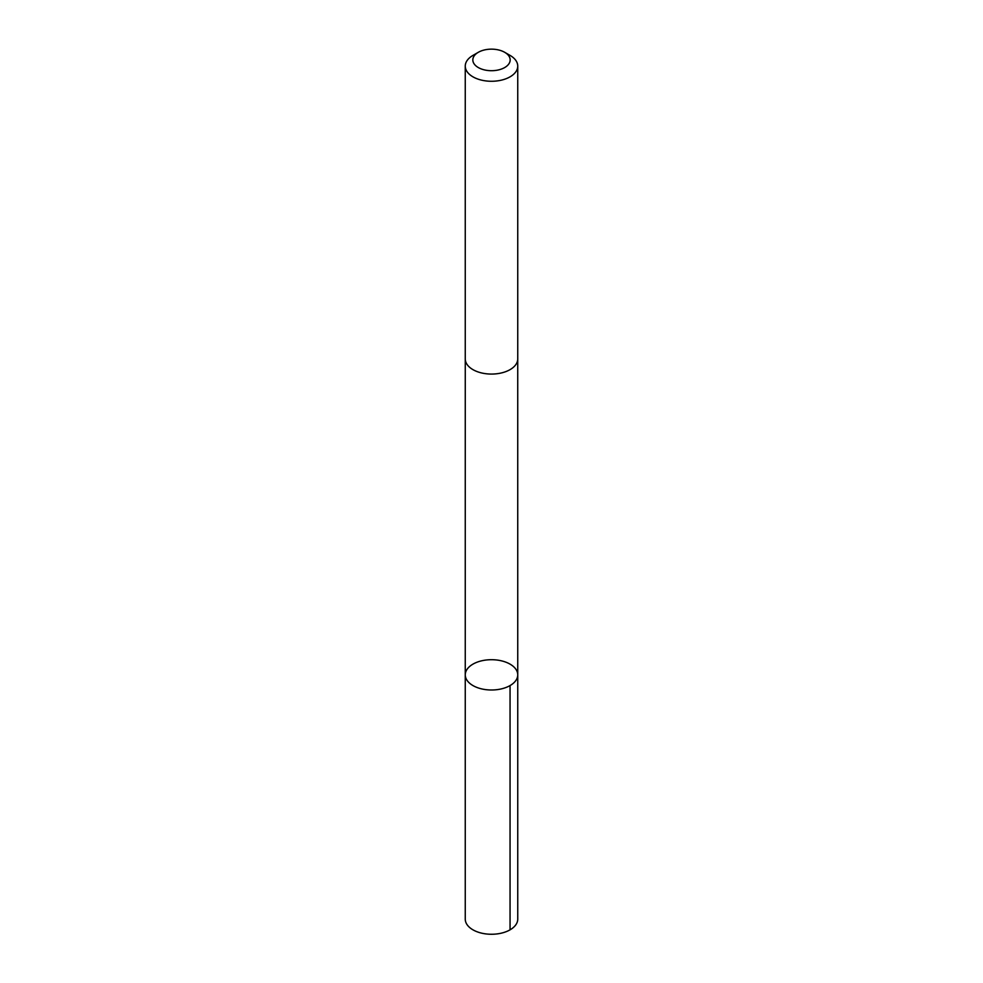 <?xml version="1.0" encoding="UTF-8"?>
<svg xmlns="http://www.w3.org/2000/svg" width="983" height="983" viewBox="0 0 983 983"><rect width="100%" height="100%" fill="white"/><g stroke="black" fill="none" stroke-linecap="round" stroke-linejoin="round"><path stroke-width="1.47" d="M472.061 685.028A26.246 15.15 180 0 1 465.254 674.854A26.246 15.15 180 0 1 491.5 659.704A26.246 15.15 180 0 1 517.746 674.854A26.246 15.15 180 0 1 500.949 688.985A26.246 15.15 180 0 1 472.061 685.028A26.246 15.15 180 0 1 465.254 674.854L465.254 919.105A26.246 15.15 0 0 0 472.061 929.291A26.246 15.15 0 0 0 500.949 933.248A26.246 15.15 0 0 0 517.746 919.105L517.746 674.854A26.246 15.15 180 0 1 500.949 688.985A26.246 15.15 180 0 1 472.061 685.028M478.303 52.308L472.946 55.404A26.246 15.15 0 0 0 465.254 66.119L465.254 358.918A26.246 15.15 0 0 0 491.5 374.068A26.246 15.15 0 0 0 517.746 358.918L517.746 66.119A26.246 15.15 0 0 0 510.939 55.933A26.246 15.15 0 0 0 510.054 55.404L504.697 52.308A18.665 10.776 0 0 0 478.303 52.308A18.665 10.776 0 0 0 478.082 67.422A18.665 10.776 0 0 0 504.267 67.79A18.665 10.776 0 0 0 505.323 52.689A18.665 10.776 0 0 0 504.697 52.308M465.254 66.119A26.246 15.15 0 0 0 491.5 81.27A26.246 15.15 0 0 0 517.746 66.119M510.054 685.569L510.054 929.82M465.266 359.25L465.254 674.854M517.734 359.25L517.746 674.854"/></g></svg>
